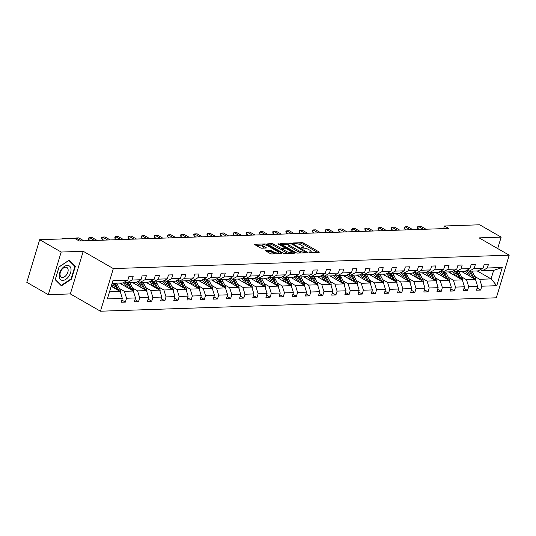 <?xml version="1.0" encoding="UTF-8"?>
<svg xmlns="http://www.w3.org/2000/svg" width="536" height="536" viewBox="0 0 536 536"><rect width="100%" height="100%" fill="white"/><g stroke="black" fill="none" stroke-linecap="round" stroke-linejoin="round"><path stroke-width="0.8" d="M308.964 252.349L318.927 252.369A1.233 0.348 16.8 0 0 319.262 252.242A1.233 0.348 16.8 0 0 318.913 251.853L303.718 243.13A1.233 0.348 16.8 0 0 302.043 242.667L293.246 242.969L293.259 243.331L295.57 243.612A3.94 1.105 16.8 0 1 300.917 245.073L302.183 245.796A3.94 1.105 16.8 0 1 303.309 247.029A3.94 1.105 16.8 0 1 302.237 247.438L301.098 247.478L301.111 247.84L303.416 248.121A3.94 1.105 16.8 0 1 308.77 249.582L310.036 250.305A3.94 1.105 16.8 0 1 311.155 251.538A3.94 1.105 16.8 0 1 310.089 251.947L308.95 251.987L308.964 252.349M265.91 250.547A1.233 0.348 16.8 0 0 265.575 250.674A1.233 0.348 16.8 0 0 265.923 251.056L270.184 253.508A1.233 0.348 16.8 0 0 271.859 253.964L281.628 253.635A1.233 0.348 16.8 0 0 281.963 253.501A1.233 0.348 16.8 0 0 281.614 253.119L266.419 244.389A1.233 0.348 16.8 0 0 264.744 243.934L254.975 244.262A1.233 0.348 16.8 0 0 254.64 244.396A1.233 0.348 16.8 0 0 254.989 244.778L260.141 247.739A1.233 0.348 16.8 0 0 261.816 248.195L265.997 248.054A1.233 0.348 16.8 0 0 266.325 247.92A1.233 0.348 16.8 0 0 265.977 247.538L263.424 246.071A3.29 0.925 16.8 0 1 262.486 245.046A3.29 0.925 16.8 0 1 264.536 244.791A3.29 0.925 16.8 0 1 267.853 245.924L277.856 251.665A3.29 0.925 16.8 0 1 278.794 252.697A3.29 0.925 16.8 0 1 276.744 252.945A3.29 0.925 16.8 0 1 273.427 251.82L271.759 250.861A1.233 0.348 16.8 0 0 270.09 250.406L265.91 250.547L265.782 250.969M83.227 251.297L61.171 252.041L39.671 239.693L26.8 282.325L48.3 294.673L70.357 293.922L100.46 311.215L113.331 268.583L83.227 251.297L70.357 293.922M497.703 248.57L501.153 237.133L479.097 237.884L509.2 255.176L113.331 268.583M501.153 237.133L479.653 224.785L444.438 225.978L443.641 228.624M39.671 239.693L74.886 238.5L79.187 240.972L448.739 228.45L444.438 225.978M295.939 252.637A1.233 0.348 16.8 0 0 297.607 253.093L307.383 252.758A1.233 0.348 16.8 0 0 307.711 252.63A1.233 0.348 16.8 0 0 307.363 252.248L292.167 243.518A1.233 0.348 16.8 0 0 290.492 243.063L280.723 243.391A1.233 0.348 16.8 0 0 280.388 243.525A1.233 0.348 16.8 0 0 280.743 243.907L295.939 252.637M294.505 253.193L284.737 253.528A1.233 0.348 16.8 0 1 283.062 253.072L267.866 244.342A1.233 0.348 16.8 0 1 267.518 243.96A1.233 0.348 16.8 0 1 267.853 243.826L272.033 243.686A1.233 0.348 16.8 0 1 273.702 244.141L279.866 247.686A1.233 0.348 16.8 0 0 281.541 248.141L284.315 248.047A1.233 0.348 16.8 0 0 284.643 247.92A1.233 0.348 16.8 0 0 284.294 247.531L277.882 243.847L279.042 243.806L294.485 252.684A1.233 0.348 16.8 0 1 294.84 253.066A1.233 0.348 16.8 0 1 294.505 253.193M61.171 252.041L48.3 294.673M121.819 300.06L125.377 302.103L121.163 302.244L122.329 298.385L107.394 298.894L112.895 280.69L127.823 280.181L122.751 282.948L112.104 283.31M100.46 311.215L496.329 297.802L509.2 255.176M132.044 280.04L140.981 279.738L135.91 282.499L126.965 282.8L132.044 280.04L133.209 276.181L128.988 276.321L127.823 280.181M140.981 279.738L142.147 275.879L146.368 275.732L145.202 279.591L154.14 279.29L155.306 275.43L159.527 275.29L158.361 279.149L167.299 278.847L168.465 274.981L172.686 274.841L171.52 278.7L180.458 278.398L181.624 274.539L185.845 274.399L184.679 278.258L193.617 277.95L194.782 274.09L199.003 273.95L197.838 277.809L206.775 277.507L207.941 273.648L212.162 273.507L210.996 277.367L219.934 277.058L221.1 273.199L225.321 273.059L224.155 276.918L233.093 276.616L234.259 272.757L238.48 272.61L237.314 276.476L246.252 276.167L247.418 272.308L251.639 272.167L250.473 276.027L259.411 275.725L260.576 271.866L264.797 271.719L263.632 275.578L272.576 275.276L273.735 271.417L277.956 271.276L276.79 275.135L285.735 274.834L286.894 270.975L291.115 270.827L289.949 274.687L298.894 274.385L300.06 270.526L304.274 270.385L303.108 274.244L312.053 273.943L313.218 270.084L317.433 269.936L316.267 273.796L325.211 273.494L326.377 269.635L330.591 269.494L329.426 273.353L338.37 273.052L339.536 269.186L343.75 269.045L342.584 272.904L351.529 272.603L352.695 268.744L356.909 268.603L355.743 272.462L364.688 272.154L365.853 268.295L370.068 268.154L368.902 272.013L377.847 271.712L379.012 267.853L383.227 267.712L382.061 271.571L391.005 271.263L392.171 267.404L396.385 267.263L395.22 271.122L404.164 270.821L405.33 266.962L409.544 266.814L408.378 270.68L417.323 270.372L418.489 266.513L422.703 266.372L421.537 270.231L430.482 269.93L431.648 266.07L435.862 265.923L434.696 269.782L443.641 269.481L444.806 265.622L449.021 265.481L447.855 269.34L456.799 269.038L457.965 265.179L462.179 265.032L461.014 268.891L469.958 268.59L471.124 264.73L475.338 264.59L474.179 268.449L483.117 268.147L484.283 264.288L488.497 264.141L487.338 268L502.266 267.498L496.772 285.701L481.837 286.204L480.671 290.063L476.457 290.211L477.623 286.351L468.678 286.653L467.513 290.512L463.298 290.653L464.464 286.794L455.52 287.095L454.354 290.954L450.14 291.102L451.305 287.242L442.361 287.544L441.195 291.403L436.981 291.544L438.147 287.685L429.202 287.986L428.036 291.845L423.822 291.993L424.988 288.134L416.043 288.435L414.877 292.294L410.663 292.435L411.829 288.576L402.884 288.877L401.719 292.743L397.504 292.884L398.67 289.025L389.726 289.326L388.56 293.185L384.346 293.326L385.511 289.467L376.567 289.775L375.401 293.634L371.187 293.775L372.346 289.916L363.408 290.217L362.242 294.076L358.028 294.217L359.187 290.358L350.249 290.666L349.083 294.525L344.862 294.666L346.028 290.807L337.09 291.108L335.925 294.968L331.704 295.115L332.869 291.256L323.932 291.557L322.766 295.416L318.545 295.557L319.711 291.698L310.773 291.999L309.607 295.859L305.386 296.006L306.552 292.147L297.614 292.448L296.448 296.308L292.227 296.448L293.393 292.589L284.455 292.89L283.289 296.75L279.068 296.897L280.234 293.038L271.296 293.339L270.131 297.199L265.91 297.339L267.075 293.48L258.138 293.782L256.972 297.641L252.751 297.788L253.917 293.929L244.979 294.231L243.813 298.09L239.592 298.23L240.758 294.371L231.82 294.679L230.654 298.539L226.433 298.679L227.599 294.82L218.661 295.122L217.495 298.981L213.274 299.122L214.44 295.262L205.502 295.57L204.337 299.43L200.116 299.57L201.281 295.711L192.344 296.013L191.178 299.872L186.957 300.019L188.123 296.153L179.178 296.462L178.019 300.321L173.798 300.462L174.964 296.602L166.019 296.904L164.86 300.763L160.639 300.91L161.805 297.051L152.861 297.353L151.701 301.212L147.48 301.353L148.646 297.493L139.702 297.795L138.536 301.654L134.322 301.802L135.487 297.942L126.543 298.244L125.377 302.103M119.461 283.055L133.337 291.028L124.392 291.329L119.414 288.469M124.392 291.329L126.543 298.244M133.337 291.028L135.487 297.942M125.042 281.695L126.965 282.8M132.62 282.613L146.496 290.579L137.551 290.88L132.573 288.026M137.551 290.88L139.702 297.795M146.496 290.579L148.646 297.493M154.14 279.29L149.068 282.057L140.124 282.358L145.202 279.591M138.201 281.253L140.124 282.358M145.779 282.164L159.654 290.137L150.71 290.438L145.732 287.577M150.71 290.438L152.861 297.353M159.654 290.137L161.805 297.051M167.299 278.847L162.227 281.608L153.289 281.909L158.361 279.149M151.36 280.804L153.289 281.909M158.937 281.722L172.813 289.688L163.869 289.989L158.891 287.135M163.869 289.989L166.019 296.904M172.813 289.688L174.964 296.602M180.458 278.398L175.386 281.166L166.448 281.467L171.52 278.7M164.519 280.362L166.448 281.467M172.096 281.273L185.972 289.246L177.027 289.547L172.049 286.686M177.027 289.547L179.178 296.462M185.972 289.246L188.123 296.153M193.617 277.95L188.545 280.717L179.607 281.018L184.679 278.258M177.677 279.913L179.607 281.018M185.255 280.831L199.131 288.797L190.186 289.098L185.208 286.237M190.186 289.098L192.344 296.013M199.131 288.797L201.281 295.711M206.775 277.507L201.704 280.274L192.766 280.576L197.838 277.809M190.836 279.47L192.766 280.576M198.414 280.382L212.29 288.348L203.345 288.656L198.367 285.795M203.345 288.656L205.502 295.57M212.29 288.348L214.44 295.262M219.934 277.058L214.862 279.825L205.925 280.127L210.996 277.367M203.995 279.022L205.925 280.127M211.573 279.939L225.448 287.906L216.504 288.207L211.526 285.346M216.504 288.207L218.661 295.122M225.448 287.906L227.599 294.82M233.093 276.616L228.021 279.377L219.083 279.685L224.155 276.918M217.154 278.579L219.083 279.685M224.731 279.49L238.607 287.457L229.669 287.765L224.691 284.904M229.669 287.765L231.82 294.679M238.607 287.457L240.758 294.371M246.252 276.167L241.18 278.934L232.242 279.236L237.314 276.476M230.312 278.13L232.242 279.236M237.89 279.048L251.766 287.015L242.828 287.316L237.85 284.455M242.828 287.316L244.979 294.231M251.766 287.015L253.917 293.929M259.411 275.725L254.339 278.486L245.401 278.794L250.473 276.027M243.471 277.682L245.401 278.794M251.049 278.599L264.925 286.566L255.987 286.874L251.009 284.013M255.987 286.874L258.138 293.782M264.925 286.566L267.075 293.48M272.576 275.276L267.498 278.043L258.56 278.345L263.632 275.578M256.63 277.239L258.56 278.345M264.208 278.151L278.084 286.124L269.146 286.425L264.168 283.564M269.146 286.425L271.296 293.339M278.084 286.124L280.234 293.038M285.735 274.834L280.656 277.594L271.719 277.896L276.79 275.135M269.789 276.79L271.719 277.896M277.373 277.708L291.242 285.675L282.305 285.976L277.326 283.122M282.305 285.976L284.455 292.89M291.242 285.675L293.393 292.589M298.894 274.385L293.815 277.152L284.877 277.454L289.949 274.687M282.948 276.348L284.877 277.454M290.532 277.259L304.401 285.232L295.463 285.534L290.485 282.673M295.463 285.534L297.614 292.448M304.401 285.232L306.552 292.147M312.053 273.943L306.974 276.703L298.036 277.005L303.108 274.244M296.106 275.899L298.036 277.005M303.691 276.817L317.56 284.784L308.622 285.085L303.644 282.231M308.622 285.085L310.773 291.999M317.56 284.784L319.711 291.698M325.211 273.494L320.133 276.261L311.195 276.563L316.267 273.796M309.272 275.457L311.195 276.563M316.85 276.368L330.719 284.341L321.781 284.643L316.803 281.782M321.781 284.643L323.932 291.557M330.719 284.341L332.869 291.256M338.37 273.052L333.291 275.812L324.354 276.114L329.426 273.353M322.431 275.008L324.354 276.114M330.009 275.926L343.877 283.892L334.94 284.194L329.962 281.34M334.94 284.194L337.09 291.108M343.877 283.892L346.028 290.807M351.529 272.603L346.457 275.37L337.513 275.671L342.584 272.904M335.59 274.566L337.513 275.671M343.167 275.477L357.036 283.45L348.099 283.752L343.12 280.891M348.099 283.752L350.249 290.666M357.036 283.45L359.187 290.358M364.688 272.154L359.616 274.921L350.671 275.223L355.743 272.462M348.748 274.117L350.671 275.223M356.326 275.035L370.195 283.001L361.257 283.303L356.279 280.442M361.257 283.303L363.408 290.217M370.195 283.001L372.346 289.916M377.847 271.712L372.775 274.472L363.83 274.78L368.902 272.013M361.907 273.675L363.83 274.78M369.485 274.586L383.354 282.552L374.416 282.861L369.438 280M374.416 282.861L376.567 289.775M383.354 282.552L385.511 289.467M391.005 271.263L385.933 274.03L376.989 274.332L382.061 271.571M375.066 273.226L376.989 274.332M382.644 274.144L396.513 282.11L387.575 282.412L382.597 279.551M387.575 282.412L389.726 289.326M396.513 282.11L398.67 289.025M404.164 270.821L399.092 273.581L390.148 273.889L395.22 271.122M388.225 272.784L390.148 273.889M395.803 273.695L409.672 281.661L400.734 281.97L395.756 279.109M400.734 281.97L402.884 288.877M409.672 281.661L411.829 288.576M417.323 270.372L412.251 273.139L403.307 273.44L408.378 270.68M401.384 272.335L403.307 273.44M408.961 273.246L422.837 281.219L413.893 281.521L408.914 278.66M413.893 281.521L416.043 288.435M422.837 281.219L424.988 288.134M430.482 269.93L425.41 272.69L416.465 272.998L421.537 270.231M414.542 271.886L416.465 272.998M422.12 272.804L435.996 280.77L427.051 281.072L422.073 278.218M427.051 281.072L429.202 287.986M435.996 280.77L438.147 287.685M443.641 269.481L438.569 272.248L429.624 272.549L434.696 269.782M427.701 271.444L429.624 272.549M435.279 272.355L449.155 280.328L440.21 280.63L435.232 277.769M440.21 280.63L442.361 287.544M449.155 280.328L451.305 287.242M456.799 269.038L451.727 271.799L442.783 272.1L447.855 269.34M440.86 270.995L442.783 272.1M448.438 271.913L462.313 279.879L453.369 280.181L448.391 277.326M453.369 280.181L455.52 287.095M462.313 279.879L464.464 286.794M469.958 268.59L464.886 271.357L455.942 271.658L461.014 268.891M454.019 270.553L455.942 271.658M461.597 271.464L475.472 279.437L466.528 279.738L461.55 276.877M466.528 279.738L468.678 286.653M475.472 279.437L477.623 286.351M483.117 268.147L478.045 270.908L469.101 271.209L474.179 268.449M467.178 270.104L469.101 271.209M477.201 270.935L491.077 278.908L479.687 279.29L474.708 276.435M479.687 279.29L481.837 286.204M496.772 285.701L491.077 278.908L493.649 270.379L482.259 270.767L487.338 268M480.336 269.662L482.259 270.767M109.532 291.832L120.178 291.47L111.193 286.311M493.649 270.379L502.266 267.498M120.178 291.47L122.329 298.385M477.114 288.02L480.671 290.063M463.955 288.469L467.513 290.512M450.796 288.911L454.354 290.954M437.637 289.36L441.195 291.403M424.478 289.802L428.036 291.845M411.32 290.251L414.877 292.294M398.161 290.7L401.719 292.743M385.002 291.142L388.56 293.185M371.843 291.591L375.401 293.634M358.685 292.033L362.242 294.076M345.526 292.482L349.083 294.525M332.367 292.924L335.925 294.968M319.208 293.373L322.766 295.416M306.049 293.815L309.607 295.859M292.89 294.264L296.448 296.308M279.732 294.706L283.289 296.75M266.573 295.155L270.131 297.199M253.414 295.604L256.972 297.641M240.255 296.046L243.813 298.09M227.096 296.495L230.654 298.539M213.938 296.937L217.495 298.981M200.779 297.386L204.337 299.43M187.62 297.828L191.178 299.872M174.461 298.277L178.019 300.321M161.303 298.72L164.86 300.763M148.144 299.168L151.701 301.212M134.978 299.611L138.536 301.654M71.482 279.142L75.362 266.305L69.157 260.161L59.081 266.854L55.201 279.692L61.406 285.835L71.482 279.142L71.053 278.894M317.533 252.416L303.369 244.282A1.233 0.348 16.8 0 0 301.694 243.82L298.036 243.947M288.482 244.269L281.769 244.496M305.982 252.804L305.386 252.463M305.286 252.114L291.939 244.094L289.567 243.813A3.94 1.105 16.8 0 0 288.495 244.228A3.94 1.105 16.8 0 0 289.614 245.455L298.733 250.687A3.94 1.105 16.8 0 0 304.086 252.155L305.286 252.114L305.064 252.838M288.495 244.228L288.147 245.381A3.94 1.105 16.8 0 0 289.273 246.607L289.614 245.455M301.272 252.965A3.94 1.105 16.8 0 1 298.385 251.84L289.273 246.607M268.898 244.932L271.685 244.838L272.033 243.686M282.291 249.253L281.192 249.294A1.233 0.348 16.8 0 1 279.517 248.838L273.353 245.294A1.233 0.348 16.8 0 0 271.685 244.838M284.529 248.315L285.259 248.731M291.584 252.369L293.112 253.24M286.264 251.357A3.29 0.925 16.8 0 0 289.574 252.49A3.29 0.925 16.8 0 0 291.631 252.235A3.29 0.925 16.8 0 0 290.693 251.21L287.169 249.18A1.233 0.348 16.8 0 0 285.494 248.724L282.72 248.818A1.233 0.348 16.8 0 0 282.385 248.952A1.233 0.348 16.8 0 0 282.733 249.334L286.264 251.357L285.916 252.51A3.29 0.925 16.8 0 0 288.18 253.407M282.385 248.952L282.036 250.098A1.233 0.348 16.8 0 0 282.392 250.486L282.733 249.334M285.916 252.51L282.392 250.486M275.263 253.85A3.29 0.925 16.8 0 1 273.079 252.972L271.41 252.014A1.233 0.348 16.8 0 0 269.742 251.558L266.955 251.652M262.486 245.046L262.137 246.198A3.29 0.925 16.8 0 0 263.075 247.223L263.424 246.071M264.596 248.101L263.075 247.223M262.452 245.153L256.02 245.367M280.234 253.682L278.754 252.831M73.941 265.488L75.362 266.305M475.874 280.737A3.323 2.459 -91.9 0 0 475.512 278.023L472.933 272.918A9.594 7.095 -91.9 0 0 471.767 271.122M463.962 271.384A7.96 5.889 -91.9 0 0 463.057 272.308M470.494 276.576L468.712 273.059A9.594 7.095 -91.9 0 0 466.688 270.372M468.451 275.404L467.72 273.956A7.96 5.889 -91.9 0 0 465.268 271.149M474.152 278.68A3.323 2.459 -91.9 0 0 473.911 278.077L471.332 272.971A9.594 7.095 -91.9 0 0 470.166 271.176M469.154 271.209A9.594 7.095 88.1 0 1 470.313 273.005L472.792 277.896M423.453 229.308L418.335 226.366L420.861 226.279L425.979 229.22M417.484 226.909L418.335 226.366L417.705 228.436L417.484 226.909M419.454 229.442L417.705 228.436M462.715 281.186A3.323 2.459 -91.9 0 0 462.354 278.465L459.774 273.36A9.594 7.095 -91.9 0 0 458.608 271.564M450.803 271.832A7.96 5.889 -91.9 0 0 449.898 272.75M457.335 277.018L455.553 273.501A9.594 7.095 -91.9 0 0 453.53 270.821M455.292 275.852L454.562 274.405A7.96 5.889 -91.9 0 0 452.109 271.591M460.993 279.122A3.323 2.459 -91.9 0 0 460.752 278.519L458.166 273.414A9.594 7.095 -91.9 0 0 457.007 271.625M455.995 271.658A9.594 7.095 88.1 0 1 457.154 273.447L459.627 278.338M449.557 281.628A3.323 2.459 -91.9 0 0 449.195 278.914L446.615 273.809A9.594 7.095 -91.9 0 0 445.45 272.013M437.644 272.275A7.96 5.889 -91.9 0 0 436.74 273.199M444.177 277.467L442.394 273.95A9.594 7.095 -91.9 0 0 440.371 271.263M442.133 276.295L441.403 274.847A7.96 5.889 -91.9 0 0 438.951 272.04M447.835 279.571A3.323 2.459 -91.9 0 0 447.594 278.968L445.007 273.863A9.594 7.095 -91.9 0 0 443.848 272.067M442.837 272.1A9.594 7.095 88.1 0 1 443.996 273.896L446.468 278.787M410.295 229.75L405.176 226.808L407.702 226.728L412.82 229.663M404.325 227.358L405.176 226.808L404.546 228.885L404.325 227.358M406.295 229.89L404.546 228.885M397.136 230.199L392.01 227.257L394.543 227.17L399.662 230.112M391.166 227.8L392.01 227.257L391.387 229.328L391.166 227.8M393.136 230.333L391.387 229.328M68.729 276.482A8.147 4.985 119.9 0 0 69.807 266.325A8.147 4.985 119.9 0 0 61.493 269.32A8.147 4.985 119.9 0 0 60.407 279.477A8.147 4.985 119.9 0 0 68.729 276.482M66.571 274.767A5.581 3.417 119.9 0 0 66.873 267.477A5.581 3.417 119.9 0 0 61.613 269.863A5.581 3.417 119.9 0 0 61.312 277.152A5.581 3.417 119.9 0 0 66.571 274.767M55.342 279.39L59.101 266.948L68.863 260.463L74.873 266.412L71.121 278.854L61.352 285.34L55.302 279.363M60.28 284.723L61.352 285.34M436.398 282.077A3.323 2.459 -91.9 0 0 436.036 279.356L433.457 274.251A9.594 7.095 -91.9 0 0 432.291 272.462M424.485 272.724A7.96 5.889 -91.9 0 0 423.581 273.641M431.018 277.916L429.236 274.399A9.594 7.095 -91.9 0 0 427.212 271.712M428.974 276.744L428.244 275.296A7.96 5.889 -91.9 0 0 425.792 272.482M434.676 280.013A3.323 2.459 -91.9 0 0 434.435 279.417L431.849 274.305A9.594 7.095 -91.9 0 0 430.689 272.516M429.671 272.549A9.594 7.095 88.1 0 1 430.837 274.338L433.309 279.229M383.977 230.641L378.852 227.7L381.384 227.619L386.503 230.56M378.001 228.249L378.852 227.7L378.228 229.776L378.001 228.249M379.977 230.781L378.228 229.776M423.239 282.519A3.323 2.459 -91.9 0 0 422.877 279.805L420.298 274.7A9.594 7.095 -91.9 0 0 419.132 272.904M411.326 273.172A7.96 5.889 -91.9 0 0 410.422 274.09M417.859 278.358L416.077 274.841A9.594 7.095 -91.9 0 0 414.053 272.154M415.815 277.186L415.085 275.739A7.96 5.889 -91.9 0 0 412.633 272.931M421.517 280.462A3.323 2.459 -91.9 0 0 421.276 279.859L418.69 274.754A9.594 7.095 -91.9 0 0 417.531 272.958M416.512 272.992A9.594 7.095 88.1 0 1 417.678 274.787L420.15 279.678M370.818 231.09L365.693 228.148L368.225 228.061L373.344 231.003M364.842 228.691L365.693 228.148L365.07 230.219L364.842 228.691M366.818 231.224L365.07 230.219M410.08 282.968A3.323 2.459 -91.9 0 0 409.718 280.248L407.139 275.142A9.594 7.095 -91.9 0 0 405.973 273.353M398.168 273.615A7.96 5.889 -91.9 0 0 397.263 274.533M404.693 278.807L402.918 275.29A9.594 7.095 -91.9 0 0 400.895 272.603M402.657 277.635L401.926 276.187A7.96 5.889 -91.9 0 0 399.474 273.373M408.358 280.904A3.323 2.459 -91.9 0 0 408.117 280.308L405.531 275.196A9.594 7.095 -91.9 0 0 404.372 273.407M403.353 273.44A9.594 7.095 88.1 0 1 404.519 275.229L406.992 280.127M357.659 231.532L352.534 228.597L355.067 228.51L360.185 231.452M351.683 229.14L352.534 228.597L351.911 230.668L351.683 229.14M353.653 231.673L351.911 230.668M396.921 283.41A3.323 2.459 -91.9 0 0 396.56 280.697L393.98 275.591A9.594 7.095 -91.9 0 0 392.814 273.796M385.009 274.064A7.96 5.889 -91.9 0 0 384.104 274.981M391.535 279.249L389.759 275.732A9.594 7.095 -91.9 0 0 387.736 273.045M389.498 278.077L388.768 276.63A7.96 5.889 -91.9 0 0 386.315 273.822M395.2 281.353A3.323 2.459 -91.9 0 0 394.958 280.75L392.372 275.645A9.594 7.095 -91.9 0 0 391.206 273.849M390.195 273.883A9.594 7.095 88.1 0 1 391.36 275.678L393.833 280.569M344.501 231.981L339.375 229.04L341.908 228.952L347.027 231.894M338.524 229.589L339.375 229.04L338.752 231.117L338.524 229.589M340.494 232.115L338.752 231.117M383.763 283.859A3.323 2.459 -91.9 0 0 383.401 281.145L380.821 276.033A9.594 7.095 -91.9 0 0 379.656 274.244M371.85 274.506A7.96 5.889 -91.9 0 0 370.945 275.424M378.376 279.698L376.6 276.181A9.594 7.095 -91.9 0 0 374.577 273.494M376.339 278.526L375.609 277.079A7.96 5.889 -91.9 0 0 373.157 274.265M382.041 281.802A3.323 2.459 -91.9 0 0 381.8 281.199L379.213 276.087A9.594 7.095 -91.9 0 0 378.048 274.298M377.036 274.332A9.594 7.095 88.1 0 1 378.202 276.127L380.674 281.018M331.342 232.43L326.216 229.488L328.749 229.401L333.868 232.343M325.365 230.031L326.216 229.488L325.593 231.559L325.365 230.031M327.335 232.564L325.593 231.559M370.604 284.301A3.323 2.459 -91.9 0 0 370.242 281.588L367.656 276.482A9.594 7.095 -91.9 0 0 366.497 274.687M358.691 274.955A7.96 5.889 -91.9 0 0 357.787 275.873M365.217 280.14L363.442 276.623A9.594 7.095 -91.9 0 0 361.418 273.936M363.18 278.968L362.45 277.527A7.96 5.889 -91.9 0 0 359.998 274.713M368.882 282.244A3.323 2.459 -91.9 0 0 368.641 281.641L366.055 276.536A9.594 7.095 -91.9 0 0 364.889 274.74M363.877 274.774A9.594 7.095 88.1 0 1 365.043 276.569L367.515 281.46M318.183 232.872L313.058 229.931L315.59 229.844L320.709 232.785M312.207 230.48L313.058 229.931L312.434 232.008L312.207 230.48M314.176 233.006L312.434 232.008M357.445 284.75A3.323 2.459 -91.9 0 0 357.083 282.036L354.497 276.924A9.594 7.095 -91.9 0 0 353.338 275.135M345.532 275.397A7.96 5.889 -91.9 0 0 344.628 276.315M352.058 280.589L350.283 277.072A9.594 7.095 -91.9 0 0 348.259 274.385M350.021 279.417L349.291 277.97A7.96 5.889 -91.9 0 0 346.839 275.156M355.723 282.693A3.323 2.459 -91.9 0 0 355.482 282.09L352.896 276.985A9.594 7.095 -91.9 0 0 351.73 275.189M350.718 275.223A9.594 7.095 88.1 0 1 351.884 277.018L354.356 281.909M344.286 285.199A3.323 2.459 -91.9 0 0 343.924 282.479L341.338 277.373A9.594 7.095 -91.9 0 0 340.179 275.578M332.374 275.846A7.96 5.889 -91.9 0 0 331.469 276.764M338.899 281.031L337.124 277.514A9.594 7.095 -91.9 0 0 335.101 274.827M336.863 279.866L336.132 278.419A7.96 5.889 -91.9 0 0 333.68 275.605M342.564 283.135A3.323 2.459 -91.9 0 0 342.323 282.532L339.737 277.427A9.594 7.095 -91.9 0 0 338.571 275.631M337.559 275.671A9.594 7.095 88.1 0 1 338.725 277.46L341.198 282.351M331.127 285.641A3.323 2.459 -91.9 0 0 330.766 282.928L328.179 277.822A9.594 7.095 -91.9 0 0 327.02 276.027M319.215 276.288A7.96 5.889 -91.9 0 0 318.31 277.213M325.741 281.48L323.965 277.963A9.594 7.095 -91.9 0 0 321.942 275.276M323.704 280.308L322.974 278.861A7.96 5.889 -91.9 0 0 320.521 276.053M329.406 283.584A3.323 2.459 -91.9 0 0 329.164 282.981L326.578 277.876A9.594 7.095 -91.9 0 0 325.412 276.08M324.401 276.114A9.594 7.095 88.1 0 1 325.566 277.909L328.039 282.8M317.969 286.09A3.323 2.459 -91.9 0 0 317.607 283.37L315.021 278.264A9.594 7.095 -91.9 0 0 313.855 276.469M306.056 276.737A7.96 5.889 -91.9 0 0 305.151 277.655M312.582 281.923L310.806 278.405A9.594 7.095 -91.9 0 0 308.783 275.718M310.545 280.757L309.815 279.31A7.96 5.889 -91.9 0 0 307.363 276.496M316.247 284.026A3.323 2.459 -91.9 0 0 315.999 283.423L313.419 278.318A9.594 7.095 -91.9 0 0 312.254 276.522M311.242 276.563A9.594 7.095 88.1 0 1 312.408 278.351L314.88 283.243M304.81 286.532A3.323 2.459 -91.9 0 0 304.448 283.819L301.862 278.713A9.594 7.095 -91.9 0 0 300.696 276.918M292.897 277.179A7.96 5.889 -91.9 0 0 291.993 278.104M299.423 282.372L297.648 278.854A9.594 7.095 -91.9 0 0 295.624 276.167M297.386 281.199L296.656 279.752A7.96 5.889 -91.9 0 0 294.204 276.945M303.088 284.475A3.323 2.459 -91.9 0 0 302.84 283.872L300.26 278.767A9.594 7.095 -91.9 0 0 299.095 276.971M298.083 277.005A9.594 7.095 88.1 0 1 299.249 278.8L301.721 283.691M291.651 286.981A3.323 2.459 -91.9 0 0 291.289 284.261L288.703 279.156A9.594 7.095 -91.9 0 0 287.537 277.36M279.738 277.628A7.96 5.889 -91.9 0 0 278.834 278.546M286.264 282.814L284.489 279.296A9.594 7.095 -91.9 0 0 282.465 276.616M284.227 281.648L283.497 280.201A7.96 5.889 -91.9 0 0 281.038 277.387M289.929 284.918A3.323 2.459 -91.9 0 0 289.681 284.315L287.102 279.209A9.594 7.095 -91.9 0 0 285.936 277.42M284.924 277.454A9.594 7.095 88.1 0 1 286.09 279.243L288.562 284.134M278.492 287.423A3.323 2.459 -91.9 0 0 278.13 284.71L275.544 279.604A9.594 7.095 -91.9 0 0 274.378 277.809M266.573 278.07A7.96 5.889 -91.9 0 0 265.675 278.995M273.105 283.263L271.33 279.745A9.594 7.095 -91.9 0 0 269.307 277.058M271.069 282.09L270.338 280.643A7.96 5.889 -91.9 0 0 267.879 277.836M276.77 285.366A3.323 2.459 -91.9 0 0 276.522 284.763L273.943 279.658A9.594 7.095 -91.9 0 0 272.777 277.862M271.765 277.896A9.594 7.095 88.1 0 1 272.931 279.692L275.404 284.583M265.333 287.872A3.323 2.459 -91.9 0 0 264.972 285.152L262.385 280.047A9.594 7.095 -91.9 0 0 261.22 278.258M253.414 278.519A7.96 5.889 -91.9 0 0 252.516 279.437M259.947 283.712L258.171 280.194A9.594 7.095 -91.9 0 0 256.148 277.507M257.91 282.539L257.18 281.092A7.96 5.889 -91.9 0 0 254.721 278.278M263.612 285.809A3.323 2.459 -91.9 0 0 263.364 285.212L260.784 280.1A9.594 7.095 -91.9 0 0 259.618 278.311M258.607 278.345A9.594 7.095 88.1 0 1 259.772 280.134L262.245 285.025M252.175 288.314A3.323 2.459 -91.9 0 0 251.813 285.601L249.227 280.495A9.594 7.095 -91.9 0 0 248.061 278.7M240.255 278.968A7.96 5.889 -91.9 0 0 239.351 279.886M246.788 284.154L245.012 280.636A9.594 7.095 -91.9 0 0 242.989 277.95M244.751 282.981L244.021 281.534A7.96 5.889 -91.9 0 0 241.562 278.727M250.453 286.257A3.323 2.459 -91.9 0 0 250.205 285.655L247.625 280.549A9.594 7.095 -91.9 0 0 246.46 278.754M245.448 278.787A9.594 7.095 88.1 0 1 246.614 280.583L249.086 285.474M239.016 288.763A3.323 2.459 -91.9 0 0 238.647 286.05L236.068 280.938A9.594 7.095 -91.9 0 0 234.902 279.149M227.096 279.41A7.96 5.889 -91.9 0 0 226.192 280.328M233.629 284.603L231.854 281.085A9.594 7.095 -91.9 0 0 229.83 278.398M231.592 283.43L230.862 281.983A7.96 5.889 -91.9 0 0 228.403 279.169M237.287 286.7A3.323 2.459 -91.9 0 0 237.046 286.103L234.466 280.991A9.594 7.095 -91.9 0 0 233.301 279.202M232.289 279.236A9.594 7.095 88.1 0 1 233.455 281.031L235.927 285.923M305.018 233.321L299.899 230.38L302.431 230.292L307.55 233.234M299.048 230.922L299.899 230.38L299.276 232.45L299.048 230.922M301.018 233.455L299.276 232.45M291.859 233.763L286.74 230.822L289.273 230.735L294.391 233.676M285.889 231.371L286.74 230.822L286.117 232.899L285.889 231.371M287.859 233.897L286.117 232.899M278.7 234.212L273.581 231.271L276.114 231.184L281.233 234.125M272.73 231.813L273.581 231.271L272.958 233.341L272.73 231.813M274.7 234.346L272.958 233.341M265.541 234.654L260.422 231.713L262.955 231.626L268.074 234.567M259.571 232.262L260.422 231.713L259.799 233.79L259.571 232.262M261.541 234.788L259.799 233.79M252.382 235.103L247.264 232.162L249.796 232.075L254.915 235.016M246.413 232.704L247.264 232.162L246.64 234.232L246.413 232.704M248.382 235.237L246.64 234.232M239.224 235.545L234.105 232.604L236.637 232.524L241.756 235.465M233.254 233.153L234.105 232.604L233.482 234.681L233.254 233.153M235.224 235.686L233.482 234.681M226.065 235.994L220.946 233.053L223.479 232.966L228.597 235.907M220.095 233.595L220.946 233.053L220.323 235.123L220.095 233.595M222.065 236.128L220.323 235.123M212.906 236.436L207.787 233.495L210.32 233.415L215.439 236.356M206.936 234.044L207.787 233.495L207.164 235.572L206.936 234.044M208.906 236.577L207.164 235.572M199.747 236.885L194.628 233.944L197.161 233.857L202.28 236.798M193.777 234.487L194.628 233.944L194.005 236.021L193.777 234.487M195.747 237.019L194.005 236.021M186.588 237.327L181.47 234.393L184.002 234.306L189.121 237.247M180.619 234.935L181.47 234.393L180.846 236.463L180.619 234.935M182.588 237.468L180.846 236.463M225.857 289.206A3.323 2.459 -91.9 0 0 225.489 286.492L222.909 281.387A9.594 7.095 -91.9 0 0 221.743 279.591M213.938 279.859A7.96 5.889 -91.9 0 0 213.033 280.777M220.47 285.045L218.695 281.527A9.594 7.095 -91.9 0 0 216.665 278.841M218.433 283.872L217.703 282.432A7.96 5.889 -91.9 0 0 215.244 279.618M224.128 287.149A3.323 2.459 -91.9 0 0 223.887 286.546L221.308 281.44A9.594 7.095 -91.9 0 0 220.142 279.645M219.13 279.678A9.594 7.095 88.1 0 1 220.296 281.474L222.768 286.365M173.43 237.776L168.311 234.835L170.843 234.748L175.962 237.689M167.46 235.384L168.311 234.835L167.681 236.912L167.46 235.384M169.43 237.91L167.681 236.912M212.698 289.654A3.323 2.459 -91.9 0 0 212.33 286.941L209.75 281.829A9.594 7.095 -91.9 0 0 208.584 280.04M200.779 280.301A7.96 5.889 -91.9 0 0 199.874 281.219M207.311 285.494L205.536 281.976A9.594 7.095 -91.9 0 0 203.506 279.29M205.275 284.321L204.544 282.874A7.96 5.889 -91.9 0 0 202.085 280.06M210.97 287.598A3.323 2.459 -91.9 0 0 210.728 286.995L208.149 281.882A9.594 7.095 -91.9 0 0 206.983 280.094M205.971 280.127A9.594 7.095 88.1 0 1 207.137 281.923L209.61 286.814M160.271 238.225L155.152 235.284L157.685 235.197L162.803 238.138M154.301 235.827L155.152 235.284L154.522 237.354L154.301 235.827M156.271 238.359L154.522 237.354M199.533 290.103A3.323 2.459 -91.9 0 0 199.171 287.383L196.591 282.278A9.594 7.095 -91.9 0 0 195.426 280.482M187.62 280.75A7.96 5.889 -91.9 0 0 186.716 281.668M194.153 285.936L192.377 282.418A9.594 7.095 -91.9 0 0 190.347 279.732M192.116 284.77L191.386 283.323A7.96 5.889 -91.9 0 0 188.927 280.509M197.811 288.04A3.323 2.459 -91.9 0 0 197.57 287.437L194.99 282.331A9.594 7.095 -91.9 0 0 193.824 280.536M192.813 280.569A9.594 7.095 88.1 0 1 193.978 282.365L196.451 287.256M147.112 238.667L141.993 235.726L144.526 235.639L149.644 238.58M141.142 236.275L141.993 235.726L141.363 237.803L141.142 236.275M143.112 238.801L141.363 237.803M186.374 290.546A3.323 2.459 -91.9 0 0 186.012 287.832L183.433 282.72A9.594 7.095 -91.9 0 0 182.267 280.931M174.461 281.192A7.96 5.889 -91.9 0 0 173.557 282.11M180.994 286.385L179.218 282.867A9.594 7.095 -91.9 0 0 177.188 280.181M178.957 285.212L178.227 283.765A7.96 5.889 -91.9 0 0 175.768 280.951M184.652 288.489A3.323 2.459 -91.9 0 0 184.411 287.886L181.831 282.78A9.594 7.095 -91.9 0 0 180.666 280.985M179.654 281.018A9.594 7.095 88.1 0 1 180.82 282.814L183.292 287.705M133.953 239.116L128.834 236.175L131.367 236.088L136.486 239.029M127.983 236.718L128.834 236.175L128.204 238.245L127.983 236.718M129.953 239.25L128.204 238.245M173.215 290.994A3.323 2.459 -91.9 0 0 172.853 288.274L170.274 283.169A9.594 7.095 -91.9 0 0 169.108 281.373M161.303 281.641A7.96 5.889 -91.9 0 0 160.398 282.559M167.835 286.827L166.053 283.31A9.594 7.095 -91.9 0 0 164.029 280.623M165.798 285.661L165.068 284.214A7.96 5.889 -91.9 0 0 162.609 281.4M171.493 288.931A3.323 2.459 -91.9 0 0 171.252 288.328L168.673 283.222A9.594 7.095 -91.9 0 0 167.507 281.427M166.495 281.467A9.594 7.095 88.1 0 1 167.661 283.256L170.133 288.147M120.794 239.559L115.676 236.617L118.201 236.53L123.327 239.471M114.825 237.167L115.676 236.617L115.046 238.694L114.825 237.167M116.794 239.693L115.046 238.694M160.056 291.437A3.323 2.459 -91.9 0 0 159.695 288.723L157.115 283.618A9.594 7.095 -91.9 0 0 155.949 281.822M148.144 282.083A7.96 5.889 -91.9 0 0 147.239 283.008M154.676 287.276L152.894 283.758A9.594 7.095 -91.9 0 0 150.871 281.072M152.639 286.103L151.902 284.656A7.96 5.889 -91.9 0 0 149.45 281.849M158.334 289.38A3.323 2.459 -91.9 0 0 158.093 288.777L155.514 283.671A9.594 7.095 -91.9 0 0 154.348 281.876M153.336 281.909A9.594 7.095 88.1 0 1 154.502 283.705L156.974 288.596M107.636 240.007L102.517 237.066L105.043 236.979L110.168 239.92M101.666 237.609L102.517 237.066L101.887 239.136L101.666 237.609M103.636 240.141L101.887 239.136M146.898 291.885A3.323 2.459 -91.9 0 0 146.536 289.165L143.956 284.06A9.594 7.095 -91.9 0 0 142.79 282.264M134.985 282.532A7.96 5.889 -91.9 0 0 134.08 283.45M141.517 287.718L139.735 284.201A9.594 7.095 -91.9 0 0 137.712 281.514M139.481 286.552L138.744 285.105A7.96 5.889 -91.9 0 0 136.291 282.291M145.176 289.822A3.323 2.459 -91.9 0 0 144.934 289.219L142.355 284.114A9.594 7.095 -91.9 0 0 141.189 282.325M140.177 282.358A9.594 7.095 88.1 0 1 141.343 284.147L143.816 289.038M94.477 240.45L89.358 237.508L91.884 237.428L97.009 240.363M88.507 238.058L89.358 237.508L88.728 239.585L88.507 238.058M90.477 240.584L88.728 239.585M133.739 292.328A3.323 2.459 -91.9 0 0 133.377 289.614L130.797 284.509A9.594 7.095 -91.9 0 0 129.632 282.713M121.826 282.975A7.96 5.889 -91.9 0 0 120.922 283.899M128.359 288.167L126.576 284.65A9.594 7.095 -91.9 0 0 124.553 281.963M126.322 286.995L125.585 285.547A7.96 5.889 -91.9 0 0 123.133 282.74M132.017 290.271A3.323 2.459 -91.9 0 0 131.776 289.668L129.196 284.562A9.594 7.095 -91.9 0 0 128.03 282.767M127.019 282.8A9.594 7.095 88.1 0 1 128.184 284.596L130.657 289.487M81.318 240.899L76.199 237.957L78.725 237.87L83.851 240.811M75.388 238.788L75.449 238.158L76.199 237.957L75.864 239.063M120.58 292.777A3.323 2.459 -91.9 0 0 120.218 290.056L117.639 284.951A9.594 7.095 -91.9 0 0 116.473 283.155M115.2 288.609L113.418 285.092A9.594 7.095 -91.9 0 0 112.259 283.303M113.163 287.443L112.426 285.996A7.96 5.889 -91.9 0 0 111.662 284.763M118.858 290.713A3.323 2.459 -91.9 0 0 118.617 290.11L116.037 285.005A9.594 7.095 -91.9 0 0 114.871 283.216M113.86 283.249A9.594 7.095 88.1 0 1 115.026 285.038L117.498 289.929M63.858 238.875L63.04 238.399L65.566 238.319L66.39 238.788M62.196 238.929L63.04 238.399L62.886 238.909M309.875 252.65L310.089 251.947M302.029 248.141L302.237 247.438M301.694 243.82L302.043 242.667M303.369 244.282L303.718 243.13M318.759 252.376L318.913 251.853M280.596 243.813L280.723 243.391M290.278 243.786L290.492 243.063M291.986 244.121L292.167 243.518M307.208 252.764L307.363 252.248M298.385 251.84L298.733 250.687M303.865 252.878L304.086 252.155M267.725 244.249L267.853 243.826M273.353 245.294L273.702 244.141M279.517 248.838L279.866 247.686M281.192 249.294L281.541 248.141M284.093 248.771L284.315 248.047M278.861 244.409L279.042 243.806M294.331 253.2L294.485 252.684M269.742 251.558L270.09 250.406M271.41 252.014L271.759 250.861M273.079 252.972L273.427 251.82M265.822 248.054L265.977 247.538M254.848 244.684L254.975 244.262M264.489 244.785L264.744 243.934M266.171 245.193L266.419 244.389M281.454 253.635L281.614 253.119M471.332 272.971L472.933 272.918M468.712 273.059L470.313 273.005M473.911 278.077L475.512 278.023M458.166 273.414L459.774 273.36M455.553 273.501L457.154 273.447M460.752 278.519L462.354 278.465M445.007 273.863L446.615 273.809M442.394 273.95L443.996 273.896M447.594 278.968L449.195 278.914M431.849 274.305L433.457 274.251M429.236 274.399L430.837 274.338M434.435 279.417L436.036 279.356M418.69 274.754L420.298 274.7M416.077 274.841L417.678 274.787M421.276 279.859L422.877 279.805M405.531 275.196L407.139 275.142M402.918 275.29L404.519 275.229M408.117 280.308L409.718 280.248M392.372 275.645L393.98 275.591M389.759 275.732L391.36 275.678M394.958 280.75L396.56 280.697M379.213 276.087L380.821 276.033M376.6 276.181L378.202 276.127M381.8 281.199L383.401 281.145M366.055 276.536L367.656 276.482M363.442 276.623L365.043 276.569M368.641 281.641L370.242 281.588M352.896 276.985L354.497 276.924M350.283 277.072L351.884 277.018M355.482 282.09L357.083 282.036M339.737 277.427L341.338 277.373M337.124 277.514L338.725 277.46M342.323 282.532L343.924 282.479M326.578 277.876L328.179 277.822M323.965 277.963L325.566 277.909M329.164 282.981L330.766 282.928M313.419 278.318L315.021 278.264M310.806 278.405L312.408 278.351M315.999 283.423L317.607 283.37M300.26 278.767L301.862 278.713M297.648 278.854L299.249 278.8M302.84 283.872L304.448 283.819M287.102 279.209L288.703 279.156M284.489 279.296L286.09 279.243M289.681 284.315L291.289 284.261M273.943 279.658L275.544 279.604M271.33 279.745L272.931 279.692M276.522 284.763L278.13 284.71M260.784 280.1L262.385 280.047M258.171 280.194L259.772 280.134M263.364 285.212L264.972 285.152M247.625 280.549L249.227 280.495M245.012 280.636L246.614 280.583M250.205 285.655L251.813 285.601M234.466 280.991L236.068 280.938M231.854 281.085L233.455 281.031M237.046 286.103L238.647 286.05M221.308 281.44L222.909 281.387M218.695 281.527L220.296 281.474M223.887 286.546L225.489 286.492M208.149 281.882L209.75 281.829M205.536 281.976L207.137 281.923M210.728 286.995L212.33 286.941M194.99 282.331L196.591 282.278M192.377 282.418L193.978 282.365M197.57 287.437L199.171 287.383M181.831 282.78L183.433 282.72M179.218 282.867L180.82 282.814M184.411 287.886L186.012 287.832M168.673 283.222L170.274 283.169M166.053 283.31L167.661 283.256M171.252 288.328L172.853 288.274M155.514 283.671L157.115 283.618M152.894 283.758L154.502 283.705M158.093 288.777L159.695 288.723M142.355 284.114L143.956 284.06M139.735 284.201L141.343 284.147M144.934 289.219L146.536 289.165M129.196 284.562L130.797 284.509M126.576 284.65L128.184 284.596M131.776 289.668L133.377 289.614M116.037 285.005L117.639 284.951M113.418 285.092L115.026 285.038M118.617 290.11L120.218 290.056M310.826 252.644L311.155 251.538M302.974 248.135L303.309 247.029M305.279 252.831L305.52 252.02M284.388 248.764L284.643 247.92M291.303 253.307L291.631 252.235M278.479 253.736L278.794 252.697"/></g></svg>
